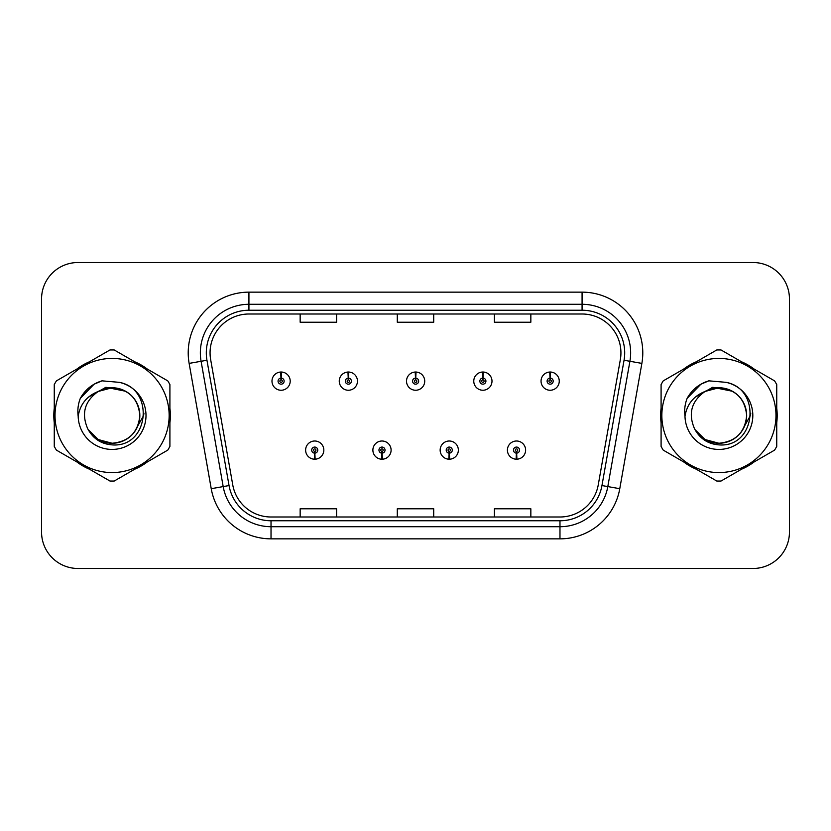 <?xml version="1.0" encoding="UTF-8"?>
<svg xmlns="http://www.w3.org/2000/svg" width="831" height="831" viewBox="0 0 831 831"><rect width="100%" height="100%" fill="white"/><g stroke="black" fill="none" stroke-linecap="round" stroke-linejoin="round"><path stroke-width="1.25" d="M381.855 453.134L381.595 459.2A9.11 9.11 0 0 0 382.385 459.2L382.125 453.134A3.033 3.033 0 0 0 385.023 450.101A3.033 3.033 0 0 0 381.99 447.068A3.033 3.033 0 0 0 378.957 450.101A3.033 3.033 0 0 0 381.855 453.134L381.938 451.316A1.215 1.215 0 0 1 380.775 450.101A1.215 1.215 0 0 1 381.99 448.885A1.215 1.215 0 0 1 383.205 450.101A1.215 1.215 0 0 1 382.042 451.316L382.125 453.134M449.124 453.134L448.854 459.2A9.11 9.11 0 0 0 449.654 459.2L449.384 453.134A3.033 3.033 0 0 0 452.293 450.101A3.033 3.033 0 0 0 449.249 447.068A3.033 3.033 0 0 0 446.216 450.101A3.033 3.033 0 0 0 449.124 453.134L449.197 451.316A1.215 1.215 0 0 1 448.034 450.101A1.215 1.215 0 0 1 449.249 448.885A1.215 1.215 0 0 1 450.464 450.101A1.215 1.215 0 0 1 449.301 451.316L449.384 453.134M516.383 453.134L516.113 459.2A9.11 9.11 0 0 0 516.913 459.2L516.643 453.134A3.033 3.033 0 0 0 519.552 450.101A3.033 3.033 0 0 0 516.518 447.068A3.033 3.033 0 0 0 513.475 450.101A3.033 3.033 0 0 0 516.383 453.134L516.466 451.316A1.215 1.215 0 0 1 515.303 450.101A1.215 1.215 0 0 1 516.518 448.885A1.215 1.215 0 0 1 517.734 450.101A1.215 1.215 0 0 1 516.57 451.316L516.643 453.134M314.596 453.134L314.326 459.2A9.11 9.11 0 0 0 315.126 459.2L314.856 453.134A3.033 3.033 0 0 0 317.764 450.101A3.033 3.033 0 0 0 314.731 447.068A3.033 3.033 0 0 0 311.687 450.101A3.033 3.033 0 0 0 314.596 453.134L314.679 451.316A1.215 1.215 0 0 1 313.516 450.101A1.215 1.215 0 0 1 314.731 448.885A1.215 1.215 0 0 1 315.946 450.101A1.215 1.215 0 0 1 314.783 451.316L314.856 453.134M348.49 378.105L348.76 372.039A9.11 9.11 0 0 0 347.96 372.039L348.231 378.105A3.033 3.033 0 0 0 345.322 381.138A3.033 3.033 0 0 0 348.355 384.171A3.033 3.033 0 0 0 351.399 381.138A3.033 3.033 0 0 0 348.49 378.105L348.407 379.923A1.215 1.215 0 0 1 349.571 381.138A1.215 1.215 0 0 1 348.355 382.353A1.215 1.215 0 0 1 347.14 381.138A1.215 1.215 0 0 1 348.303 379.923L348.231 378.105M415.749 378.105L416.019 372.039A9.11 9.11 0 0 0 415.22 372.039L415.49 378.105A3.033 3.033 0 0 0 412.581 381.138A3.033 3.033 0 0 0 415.625 384.171A3.033 3.033 0 0 0 418.658 381.138A3.033 3.033 0 0 0 415.749 378.105L415.677 379.923A1.215 1.215 0 0 1 416.84 381.138A1.215 1.215 0 0 1 415.625 382.353A1.215 1.215 0 0 1 414.409 381.138A1.215 1.215 0 0 1 415.573 379.923L415.49 378.105M483.019 378.105L483.278 372.039A9.11 9.11 0 0 0 482.489 372.039L482.749 378.105A3.033 3.033 0 0 0 479.851 381.138A3.033 3.033 0 0 0 482.884 384.171A3.033 3.033 0 0 0 485.917 381.138A3.033 3.033 0 0 0 483.019 378.105L482.936 379.923A1.215 1.215 0 0 1 484.099 381.138A1.215 1.215 0 0 1 482.884 382.353A1.215 1.215 0 0 1 481.668 381.138A1.215 1.215 0 0 1 482.832 379.923L482.749 378.105M550.278 378.105L550.548 372.039A9.11 9.11 0 0 0 549.748 372.039L550.018 378.105A3.033 3.033 0 0 0 547.11 381.138A3.033 3.033 0 0 0 550.143 384.171A3.033 3.033 0 0 0 553.186 381.138A3.033 3.033 0 0 0 550.278 378.105L550.195 379.923A1.215 1.215 0 0 1 551.358 381.138A1.215 1.215 0 0 1 550.143 382.353A1.215 1.215 0 0 1 548.927 381.138A1.215 1.215 0 0 1 550.091 379.923L550.018 378.105M281.231 378.105L281.491 372.039A9.11 9.11 0 0 0 280.701 372.039L280.961 378.105A3.033 3.033 0 0 0 278.063 381.138A3.033 3.033 0 0 0 281.096 384.171A3.033 3.033 0 0 0 284.129 381.138A3.033 3.033 0 0 0 281.231 378.105L281.148 379.923A1.215 1.215 0 0 1 282.311 381.138A1.215 1.215 0 0 1 281.096 382.353A1.215 1.215 0 0 1 279.881 381.138A1.215 1.215 0 0 1 281.044 379.923L280.961 378.105M53.818 415.5A58.274 58.274 0 0 0 54.264 422.771A58.274 58.274 0 0 1 54.264 408.229A58.274 58.274 0 0 0 53.818 415.5M76.878 461.943A58.274 58.274 0 0 0 89.478 469.214A58.274 58.274 0 0 1 76.878 461.943M134.705 469.214A58.274 58.274 0 0 0 147.295 461.943A58.274 58.274 0 0 1 134.705 469.214M169.908 422.771A58.274 58.274 0 0 0 169.908 408.229A58.274 58.274 0 0 1 169.908 422.771M660.635 415.5A58.274 58.274 0 0 0 661.092 422.771A58.274 58.274 0 0 1 661.092 408.229A58.274 58.274 0 0 0 660.635 415.5M683.705 461.943A58.274 58.274 0 0 0 696.295 469.214A58.274 58.274 0 0 1 683.705 461.943M741.522 469.214A58.274 58.274 0 0 0 754.122 461.943A58.274 58.274 0 0 1 741.522 469.214M776.736 422.771A58.274 58.274 0 0 0 776.736 408.229A58.274 58.274 0 0 1 776.736 422.771M210.066 352.853A38.849 38.849 0 0 1 248.926 314.004L582.074 314.004A38.849 38.849 0 0 1 620.342 359.594L598.247 484.899A38.849 38.849 0 0 1 559.98 516.996L271.02 516.996A38.849 38.849 0 0 1 232.753 484.899L210.659 359.594A38.849 38.849 0 0 1 210.066 352.853M206.306 352.853A42.62 42.62 0 0 0 206.95 360.249L229.044 485.553A42.62 42.62 0 0 0 271.02 520.767L559.98 520.767A42.62 42.62 0 0 0 601.956 485.553L624.05 360.249A42.62 42.62 0 0 0 582.074 310.233L248.926 310.233A42.62 42.62 0 0 0 206.306 352.853M189.136 363.396A60.705 60.705 0 0 1 248.926 292.148L582.074 292.148A60.705 60.705 0 0 1 641.864 363.396L619.77 488.69A60.705 60.705 0 0 1 559.98 538.852L271.02 538.852A60.705 60.705 0 0 1 211.23 488.69L189.136 363.396L201.092 361.288A48.562 48.562 0 0 1 248.926 304.291L582.074 304.291A48.562 48.562 0 0 1 629.908 361.288L607.814 486.582A48.562 48.562 0 0 1 559.98 526.709L271.02 526.709A48.562 48.562 0 0 1 223.186 486.582L201.092 361.288A48.562 48.562 0 0 1 200.354 352.853M147.295 369.057A58.274 58.274 0 0 0 134.705 361.786A58.274 58.274 0 0 1 147.295 369.057M89.478 361.786A58.274 58.274 0 0 0 76.878 369.057A58.274 58.274 0 0 1 89.478 361.786M754.122 369.057A58.274 58.274 0 0 0 741.522 361.786A58.274 58.274 0 0 1 754.122 369.057M696.295 361.786A58.274 58.274 0 0 0 683.705 369.057A58.274 58.274 0 0 1 696.295 361.786M789.45 298.942A36.419 36.419 0 0 0 753.031 262.523L77.969 262.523A36.419 36.419 0 0 0 41.55 298.942L41.55 532.058A36.419 36.419 0 0 0 77.969 568.477L753.031 568.477A36.419 36.419 0 0 0 789.45 532.058L789.45 298.942L789.45 532.058M397.291 314.004L397.291 322.22L433.709 322.22L433.709 314.004M300.157 314.004L300.157 322.22L336.586 322.22L336.586 314.004M494.414 314.004L494.414 322.22L530.843 322.22L530.843 314.004M433.709 516.996L433.709 508.78L397.291 508.78L397.291 516.996M336.586 516.996L336.586 508.78L300.157 508.78L300.157 516.996M530.843 516.996L530.843 508.78L494.414 508.78L494.414 516.996M41.55 298.942L41.55 532.058M753.031 262.523L77.969 262.523M77.969 568.477L753.031 568.477M290.206 381.138A9.11 9.11 0 0 0 281.491 372.039A9.11 9.11 0 0 1 290.206 381.138A9.11 9.11 0 0 1 281.096 390.248A9.11 9.11 0 0 1 271.986 381.138A9.11 9.11 0 0 1 280.701 372.039M305.621 450.101A9.11 9.11 0 0 0 314.326 459.2A9.11 9.11 0 0 1 305.621 450.101A9.11 9.11 0 0 1 314.731 441.001A9.11 9.11 0 0 1 323.83 450.101A9.11 9.11 0 0 1 315.126 459.2M357.465 381.138A9.11 9.11 0 0 0 348.76 372.039A9.11 9.11 0 0 1 357.465 381.138A9.11 9.11 0 0 1 348.355 390.248A9.11 9.11 0 0 1 339.256 381.138A9.11 9.11 0 0 1 347.96 372.039M424.724 381.138A9.11 9.11 0 0 0 416.019 372.039A9.11 9.11 0 0 1 424.724 381.138A9.11 9.11 0 0 1 415.625 390.248A9.11 9.11 0 0 1 406.515 381.138A9.11 9.11 0 0 1 415.22 372.039M491.994 381.138A9.11 9.11 0 0 0 483.278 372.039A9.11 9.11 0 0 1 491.994 381.138A9.11 9.11 0 0 1 482.884 390.248A9.11 9.11 0 0 1 473.774 381.138A9.11 9.11 0 0 1 482.489 372.039M559.253 381.138A9.11 9.11 0 0 0 550.548 372.039A9.11 9.11 0 0 1 559.253 381.138A9.11 9.11 0 0 1 550.143 390.248A9.11 9.11 0 0 1 541.043 381.138A9.11 9.11 0 0 1 549.748 372.039L549.956 376.9M372.88 450.101A9.11 9.11 0 0 0 381.595 459.2A9.11 9.11 0 0 1 372.88 450.101A9.11 9.11 0 0 1 381.99 441.001A9.11 9.11 0 0 1 391.1 450.101A9.11 9.11 0 0 1 382.385 459.2M440.15 450.101A9.11 9.11 0 0 0 448.854 459.2A9.11 9.11 0 0 1 440.15 450.101A9.11 9.11 0 0 1 449.249 441.001A9.11 9.11 0 0 1 458.359 450.101A9.11 9.11 0 0 1 449.654 459.2M507.409 450.101A9.11 9.11 0 0 0 516.113 459.2A9.11 9.11 0 0 1 507.409 450.101A9.11 9.11 0 0 1 516.518 441.001A9.11 9.11 0 0 1 525.618 450.101A9.11 9.11 0 0 1 516.913 459.2L516.705 454.349M143.929 413.204L143.628 415.5L134.248 432.224M125.606 391.256L105.911 387.288L88.398 397.176M750.757 413.204L750.445 415.5L741.065 432.224M732.423 391.256L712.728 387.288L695.215 397.176M139.826 414.503A27.755 27.755 0 0 0 98.203 391.474C84.606 401.144 81.137 413.641 87.806 428.941L88.179 429.596A27.755 27.755 0 0 0 112.092 443.255C128.95 441.614 138.195 432.359 139.847 415.5C138.195 398.641 128.95 389.386 112.092 387.745L98.203 391.474L112.092 387.745C128.95 389.386 138.195 398.641 139.847 415.5C138.195 432.359 128.95 441.614 112.092 443.255A27.755 27.755 0 0 0 139.847 415.5C138.195 398.641 128.95 389.386 112.092 387.745C128.95 389.386 138.195 398.641 139.847 415.5C138.195 432.359 128.95 441.614 112.092 443.255C128.95 441.614 138.195 432.359 139.847 415.5C138.195 398.641 128.95 389.386 112.092 387.745C128.95 389.386 138.195 398.641 139.847 415.5C138.195 432.359 128.95 441.614 112.092 443.255C128.95 441.614 138.195 432.359 139.847 415.5C138.195 398.641 128.95 389.386 112.092 387.745C128.95 389.386 138.195 398.641 139.847 415.5C138.195 432.359 128.95 441.614 112.092 443.255L98.214 439.537L88.179 429.596L98.214 439.537L112.092 443.255L98.214 439.537L88.179 429.596L98.214 439.537L112.092 443.255L98.214 439.537L88.179 429.596L98.214 439.537L112.092 443.255L98.214 439.537L88.179 429.596C93.498 438.965 101.465 444.055 112.092 444.876C149.206 447.982 155.002 388.825 119.207 382.333L102.005 380.837C92.407 383.787 85.178 389.635 80.306 398.381C78.083 404.167 77.376 410.119 78.176 416.238A33.926 33.926 0 0 0 112.092 449.426A33.926 33.926 0 0 0 119.207 382.333M112.092 472.569A57.069 57.069 0 0 0 169.15 415.5A57.069 57.069 0 0 0 112.092 358.431A57.069 57.069 0 0 0 55.023 415.5A57.069 57.069 0 0 0 112.092 472.569M112.092 481.066A65.566 65.566 0 0 0 114.242 481.024L167.769 450.122A65.566 65.566 0 0 0 169.908 446.403L169.908 384.597A65.566 65.566 0 0 0 167.769 380.878L114.242 349.976A65.566 65.566 0 0 0 109.941 349.976L56.415 380.878A65.566 65.566 0 0 0 54.264 384.597L54.264 446.403A65.566 65.566 0 0 0 56.415 450.122L109.941 481.024A65.566 65.566 0 0 0 112.092 481.066M78.176 416.238C80.14 404.281 86.819 396.023 98.203 391.474M80.306 398.381L94.038 384.234L101.797 380.899L94.038 384.234L80.347 398.309L94.038 384.234L101.797 380.899L94.038 384.234L80.306 398.381L94.038 384.234L102.005 380.837L94.038 384.234L89.519 387.329L94.038 384.234L102.005 380.837L94.038 384.234L89.519 387.329L94.038 384.234L102.005 380.837L94.038 384.234L89.519 387.329L94.038 384.234L102.005 380.837L94.038 384.234L89.519 387.329M101.797 380.899L94.038 384.234L80.347 398.309L94.038 384.234L101.797 380.899L94.038 384.234L80.347 398.309M746.643 414.503A27.755 27.755 0 0 0 705.02 391.474C691.423 401.144 687.954 413.641 694.623 428.941L694.996 429.596A27.755 27.755 0 0 0 718.908 443.255C735.767 441.614 745.023 432.359 746.664 415.5C745.023 398.641 735.767 389.386 718.908 387.745L705.02 391.474L718.908 387.745C735.767 389.386 745.023 398.641 746.664 415.5C745.023 432.359 735.767 441.614 718.908 443.255A27.755 27.755 0 0 0 746.664 415.5C745.023 398.641 735.767 389.386 718.908 387.745C735.767 389.386 745.023 398.641 746.664 415.5C745.023 432.359 735.767 441.614 718.908 443.255C735.767 441.614 745.023 432.359 746.664 415.5C745.023 398.641 735.767 389.386 718.908 387.745C735.767 389.386 745.023 398.641 746.664 415.5C745.023 432.359 735.767 441.614 718.908 443.255C735.767 441.614 745.023 432.359 746.664 415.5C745.023 398.641 735.767 389.386 718.908 387.745C735.767 389.386 745.023 398.641 746.664 415.5C745.023 432.359 735.767 441.614 718.908 443.255L705.031 439.537L694.996 429.596L705.031 439.537L718.908 443.255L705.031 439.537L694.996 429.596L705.031 439.537L718.908 443.255L705.031 439.537L694.996 429.596L705.031 439.537L718.908 443.255L705.031 439.537L694.996 429.596C700.315 438.965 708.282 444.055 718.908 444.876C756.023 447.982 761.819 388.825 726.024 382.333L708.822 380.837C699.235 383.787 691.994 389.635 687.123 398.381C684.9 404.167 684.193 410.119 684.993 416.238A33.926 33.926 0 0 0 718.908 449.426A33.926 33.926 0 0 0 726.024 382.333M718.908 472.569A57.069 57.069 0 0 0 775.977 415.5A57.069 57.069 0 0 0 718.908 358.431A57.069 57.069 0 0 0 661.85 415.5A57.069 57.069 0 0 0 718.908 472.569M718.908 481.066A65.566 65.566 0 0 0 721.059 481.024L774.585 450.122A65.566 65.566 0 0 0 776.736 446.403L776.736 384.597A65.566 65.566 0 0 0 774.585 380.878L721.059 349.976A65.566 65.566 0 0 0 716.758 349.976L663.231 380.878A65.566 65.566 0 0 0 661.092 384.597L661.092 446.403A65.566 65.566 0 0 0 663.231 450.122L716.758 481.024A65.566 65.566 0 0 0 718.908 481.066M684.993 416.238C686.957 404.281 693.636 396.023 705.02 391.474M708.614 380.899L700.855 384.234L687.164 398.309L700.855 384.234L708.614 380.899L700.855 384.234L687.164 398.309L700.855 384.234L708.614 380.899L700.855 384.234L687.164 398.309L700.855 384.234L708.614 380.899L700.855 384.234L687.123 398.381L700.855 384.234L708.822 380.837L700.855 384.234L696.336 387.329L700.855 384.234L708.822 380.837L700.855 384.234L696.336 387.329L700.855 384.234L708.822 380.837L700.855 384.234L696.336 387.329L700.855 384.234L708.822 380.837L700.855 384.234L696.336 387.329M582.074 292.148L582.074 310.233M201.092 361.288L206.95 360.249M271.02 538.852L271.02 520.767M559.98 520.767L559.98 538.852M601.956 485.553L619.77 488.69M211.23 488.69L229.044 485.553M624.05 360.249L641.864 363.396M248.926 292.148L248.926 310.233"/></g></svg>
